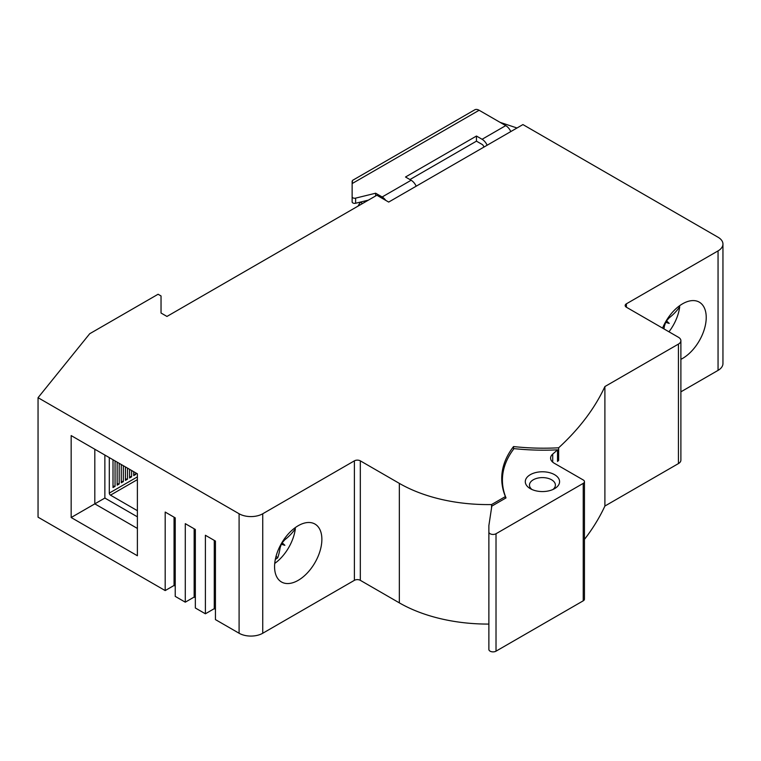<?xml version="1.0" encoding="UTF-8"?>
<svg xmlns="http://www.w3.org/2000/svg" width="761" height="761" viewBox="0 0 761 761"><rect width="100%" height="100%" fill="white"/><g stroke="black" fill="none" stroke-linecap="round" stroke-linejoin="round"><path stroke-width="1.14" d="M604.9 506.036L604.9 386.55L678.432 344.096A8.361 4.832 0 0 0 680.886 340.681L680.886 460.167A8.361 4.832 180 0 1 678.432 463.582L604.9 506.036A384.666 222.088 180 0 1 584.458 539.406M680.886 391.839L718.051 370.379A16.723 9.655 180 0 0 722.95 363.549L722.95 244.062A16.723 9.655 0 0 0 718.051 237.242L522.921 124.576L388.69 202.074L376.866 195.244L166.954 316.443L161.037 313.028L161.037 295.953L158.088 294.25L89.712 333.727L38.05 397.689L239.097 513.761A16.723 9.655 0 0 0 262.745 513.761L354.398 460.843A4.186 2.416 180 0 1 360.314 460.843L399.335 483.378A125.432 72.419 0 0 0 491.549 504.562L505.39 496.572L505.39 498.284M38.05 397.689L38.05 517.176L165.185 590.574L174.05 585.456L175.23 586.141M165.185 590.574L165.185 512.058L175.23 517.861L175.23 596.377L185.284 602.179L194.15 597.062L195.339 597.746M185.284 602.179L185.284 523.663L195.339 529.466L195.339 607.982L205.394 613.794L214.26 608.667L215.439 609.352M205.394 613.794L205.394 535.268L215.439 541.071L215.439 619.597L239.097 633.247A16.723 9.655 180 0 0 262.745 633.247L354.398 580.329L354.398 460.843M488.876 624.077A125.432 72.419 0 0 1 399.335 602.864L360.314 580.329A4.186 2.416 0 0 0 354.398 580.329M513.542 449.256L513.542 446.564A135.468 78.212 0 0 0 501.727 478.507A135.468 78.212 0 0 0 505.39 496.572M502.412 483.283A135.468 78.212 0 0 0 502.165 484.824M513.542 446.564A161.389 93.175 0 0 0 558.65 447.791A384.666 222.088 0 0 0 604.9 386.55M558.65 447.791L558.65 460.424A384.666 222.088 0 0 1 557.518 461.451L557.518 449.846A163.063 94.145 180 0 1 514.027 448.619A133.793 77.251 0 0 0 502.412 480.105A133.793 77.251 0 0 0 506.017 497.913L491.825 506.113L488.876 525.566L488.876 532.025A4.186 2.416 0 0 0 491.463 534.26A4.186 2.416 0 0 0 496.02 533.737L583.23 483.378A4.186 2.416 0 0 0 584.458 481.675A4.186 2.416 0 0 0 583.23 479.963L554.265 463.24A12.547 7.239 180 0 1 550.593 458.112A12.547 7.239 180 0 1 552.714 454.089A384.666 222.088 0 0 0 557.518 449.846M557.518 460.481A161.389 93.175 0 0 0 558.65 460.424M554.56 474.674A17.142 9.893 180 0 1 554.56 488.667A17.142 9.893 180 0 1 530.312 488.667L530.312 488.667A17.142 9.893 180 0 1 530.312 474.674A17.142 9.893 180 0 1 554.56 474.674M584.458 481.675L584.458 599.107A4.186 2.416 180 0 1 583.23 600.819L496.02 651.169L496.02 533.737M488.876 532.025L488.876 649.466A4.186 2.416 0 0 0 491.463 651.692A4.186 2.416 0 0 0 496.02 651.169M531.996 489.523A12.966 7.486 180 0 1 529.475 485.08A12.966 7.486 180 0 1 537.475 478.174A12.966 7.486 180 0 1 551.601 479.791A12.966 7.486 180 0 1 555.397 485.08A12.966 7.486 180 0 1 552.867 489.523M680.886 340.681A8.361 4.832 0 0 0 678.432 337.266L626.398 307.225A4.186 2.416 180 0 1 625.171 305.513A4.186 2.416 180 0 1 626.398 303.81L718.051 250.892A16.723 9.655 0 0 0 722.95 244.062M491.549 507.92L491.549 504.562M274.569 566.679A33.446 19.31 120 0 0 281.503 581.994A33.446 19.31 120 0 0 307.273 573.023A33.446 19.31 120 0 0 321.874 539.368A33.446 19.31 120 0 0 314.949 524.053A33.446 19.31 120 0 0 289.17 533.014A33.446 19.31 120 0 0 274.569 566.679M71.163 435.587L137.389 473.818L137.389 555.749L71.163 517.518L71.163 435.587L94.811 449.237L94.811 503.858L137.389 528.438M174.05 585.456L174.05 517.176M358.05 206.107L360.286 202.179A4.186 2.416 120 0 0 360.314 202.103M364.871 202.179A4.186 2.416 120 0 0 364.605 201.646L363.882 201.227M364.253 201.132L364.605 201.646M365.042 202.074L365.042 200.942M517.004 127.991L500.034 122.34M375.649 195.948L375.649 193.218L382.155 196.975A8.78 5.07 60 0 1 385.741 200.371M483.853 147.13L483.834 147.12A2.511 1.446 60 0 0 482.084 144.4L476.462 141.156L409.941 179.567M382.155 196.975L411.13 180.252A8.78 5.07 60 0 1 416.191 186.198M375.649 193.218L355.625 198.126A2.511 1.446 180 0 1 352.866 197.822A2.511 1.446 180 0 1 352.134 196.795L352.134 183.582L479.126 110.259L505.732 125.622A8.78 5.07 60 0 1 510.802 131.577M487.145 145.237A8.78 5.07 60 0 0 482.084 139.282L476.462 136.038L405.508 177.009L411.13 180.252M352.134 181.156L352.134 183.582L352.543 180.376L474.731 109.831A8.78 5.07 60 0 1 479.126 110.259M368.457 200.105L355.625 203.254A2.511 1.446 180 0 1 352.866 202.94A2.511 1.446 180 0 1 352.134 201.912L352.134 196.795M360.286 202.179L362.569 203.501M476.462 141.156L476.462 136.038M680.886 359.335A33.446 19.31 120 0 0 706.227 317.461A33.446 19.31 120 0 0 699.302 302.155A33.446 19.31 120 0 0 662.565 328.105M668.967 331.796A33.446 19.31 120 0 0 679.716 306.74L678.926 306.236M679.716 306.74A83.605 50.492 -177.6 0 1 669.09 317.936L666.503 320.904A83.605 6.592 33.2 0 1 669.214 323.406A83.605 6.583 -153.2 0 1 665.694 322.312L664.41 326.041L663.725 325.499M663.934 328.895A83.605 50.492 -122.4 0 0 664.41 326.041M665.58 321.941L668.681 323.102L666.122 320.99M669.214 323.406L668.681 323.102M214.26 608.667L214.26 540.386M194.15 597.062L194.15 528.781M137.389 510.688L110.488 495.154A1.674 0.97 60 0 1 109.299 493.109L109.299 457.599M104.866 455.04L104.866 497.57A11.71 6.763 -120 0 0 105.36 498.341L137.389 516.833M105.094 497.932L71.163 517.518M113.008 459.739L113.008 487.554L115.054 486.374L115.054 460.928M117.146 462.136L117.146 485.166L119.192 483.986L119.192 463.316M121.284 464.524L121.284 482.778L123.339 481.589L123.339 465.703M125.422 466.912L125.422 480.381L127.477 479.202L127.477 468.091M129.57 469.299L129.57 477.994L131.615 476.814L131.615 470.488M133.708 471.696L133.708 475.606L135.753 474.426L135.753 472.876M113.008 486.051L115.054 486.374M117.146 483.663L119.192 483.986M121.284 481.275L123.339 481.589M125.422 478.888L127.477 479.202M129.57 476.5L131.615 476.814M133.708 474.103L135.753 474.426M274.731 563.435A33.446 19.31 120 0 0 295.363 528.648L294.583 528.144M295.363 528.648A83.605 50.492 -177.6 0 1 284.738 539.834L282.15 542.812A83.605 6.592 33.2 0 1 284.861 545.304A83.605 6.583 -153.2 0 1 281.342 544.21L280.067 547.939L279.373 547.406M276.072 556.253L277.708 557.851A83.605 50.492 -122.4 0 0 280.067 547.939M277.708 557.851A83.415 62.697 -156.3 0 1 275.33 559.383M281.228 543.839L284.329 545L281.779 542.888M284.861 545.304L284.329 545M552.714 462.146L552.714 454.089M583.23 483.378L583.23 600.819M399.335 602.864L399.335 483.378M360.314 580.329L360.314 460.843M262.745 513.761L262.745 633.247M239.097 513.761L239.097 633.247M482.084 139.282L505.732 125.622M355.625 203.254L355.625 198.126M718.051 250.892L718.051 370.379M626.398 307.225L626.398 303.81M678.432 344.096L678.432 463.582M669.09 317.936L668.282 317.603M137.389 476.89L109.299 493.109M137.389 479.62L110.488 495.154M284.738 539.834L283.939 539.511M502.412 486.365L502.412 480.105"/></g></svg>
